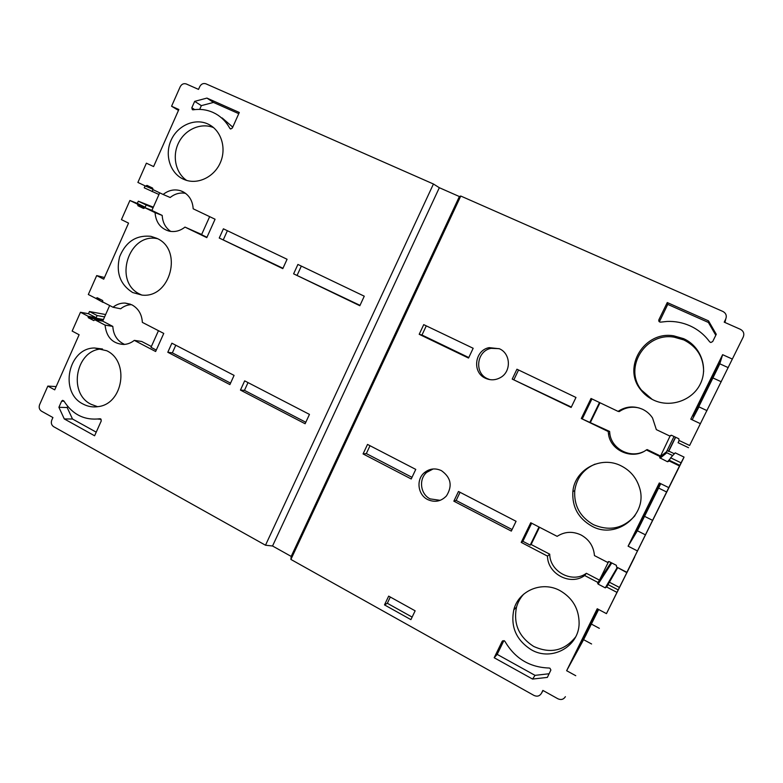 <?xml version="1.0" encoding="UTF-8"?>
<svg xmlns="http://www.w3.org/2000/svg" width="783" height="783" viewBox="0 0 783 783"><rect width="100%" height="100%" fill="white"/><g stroke="black" fill="none" stroke-linecap="round" stroke-linejoin="round"><path stroke-width="1.17" d="M499.427 348.768C510.898 353.622 511.475 371.788 500.317 377.641C495.404 380.303 490.432 380.499 485.401 378.228C471.895 372.463 474.655 350.167 489.189 347.632L499.427 348.768M489.913 379.628L487.369 378.659C473.979 372.943 476.71 350.843 491.117 348.337L499.182 348.66M441.416 470.642C450.998 477.483 452.682 485.9 446.457 495.903C441.035 501.502 434.771 502.715 427.655 499.544C417.809 494.807 415.92 479.636 424.278 472.746C429.524 468.528 435.24 467.823 441.416 470.642M440.193 500.337L430.121 498.879C420.363 494.181 418.484 479.147 426.774 472.325L433.146 468.968M207.769 123.939L209.032 124.556C221.354 130.878 226.62 148.251 220.415 162.482C214.376 176.782 198.295 184.71 185.365 179.992L183.193 179.092C170.077 173.043 164.45 154.936 171.037 140.333C177.428 125.632 194.576 117.881 207.769 123.939M222.127 117.92L232.747 127.12M206.927 98.09L239.304 112.468L232.316 128.089L230.359 128.882L229.84 128.353C226.385 122.04 221.677 117.186 215.697 113.789L212.907 112.39C206.634 109.63 200.037 108.778 193.117 109.816L192.354 109.689L191.815 107.8L194.673 101.359L206.927 98.09L213.465 102.426L238.766 113.672M156.806 238.326C183.379 249.581 170.528 298.597 141.977 295.093L132.65 292.529C120.132 284.552 115.786 272.631 119.623 256.755C125.818 241.693 136.262 234.88 150.943 236.339L156.806 238.326M141.88 295.083L140.088 294.261C112.928 282.125 128.51 232.218 157.54 238.698M106.723 350.735C129.704 361.306 123.234 403.891 98.237 406.612C92.874 407.454 87.794 406.583 82.988 403.999C59.009 392.41 68.19 347.858 94.557 347.995L106.723 350.735M97.63 406.71L91.004 404.273C67.279 392.831 76.343 348.856 102.426 348.993L102.514 348.993M131.515 304.646C127.541 304.783 123.92 306.163 120.66 308.776L113.006 307.239C116.667 304.313 120.719 302.923 125.163 303.07L132.024 304.9C138.415 308.502 141.86 314.335 142.359 322.381L163.755 333.421L155.631 351.508L134.314 340.37C131.113 342.905 127.6 344.266 123.743 344.461C112.644 343.737 106.419 337.287 105.059 325.102L94.86 319.777L102.71 321.147L112.811 326.403L105.059 325.102M185.561 193.342C180.012 192.354 174.893 193.734 170.195 197.502L163.138 194.468C168.551 190.181 174.364 188.938 180.57 190.739L182.576 191.541C189.114 194.967 192.647 200.712 193.176 208.787L215.071 219.23L206.8 237.631L184.984 227.099C180.129 230.926 174.883 232.277 169.245 231.161C160.593 228.626 155.866 222.45 155.054 212.643L144.61 207.603L143.514 208.444L137.935 205.743L137.837 204.324L129.9 200.487L121.434 219.632L128.549 223.116L103.728 279.169L96.691 275.587L88.322 294.506L96.113 298.529L100.586 299.468M58.901 407.297L61.632 401.15L62.65 400.338L63.873 400.965C72.613 414.667 84.623 420.608 99.911 418.768L100.684 418.905L101.271 420.882L94.606 435.779L64.284 418.934L58.901 407.297L67.172 407.532L67.681 406.397M560.119 590.685C572.706 598.065 579.038 608.988 579.117 623.444C578.931 646.905 551.369 661.752 531.197 649.704C516.232 640.083 510.428 626.801 513.795 609.849C518.473 590.597 542.159 580.614 560.119 590.685M575.554 637.019C564.367 650.859 550.41 654.001 533.673 646.425C518.914 636.951 513.198 623.865 516.506 607.168C517.896 602.196 520.313 597.84 523.758 594.101M621.242 465.914C630.315 470.573 636.383 477.738 639.437 487.418C648.667 514.48 616.485 540.211 591.752 526.107C578.245 518.307 571.952 506.807 572.872 491.577C574.614 469.536 601.05 455.275 621.242 465.914M635.023 515.615C623.464 528.515 609.575 531.51 593.357 524.62C580.046 516.946 573.841 505.603 574.751 490.608C576.621 478.09 583.374 469.262 595.021 464.143M683.588 338.657C700.628 346.164 708.566 367.55 700.266 384.052C692.221 400.661 670.179 408.07 653.511 400.054C648.324 397.588 644.018 394.103 640.602 389.601C622.074 367.198 644.419 330.622 673.752 335.838L683.588 338.657M652.259 399.438L641.492 390.13C623.239 368.059 645.251 332.021 674.153 337.17L683.853 339.949C696.929 346.585 703.525 357.126 703.633 371.563M549.108 668.026L549.96 668.242L550.889 670.013L547.356 677.403L532.567 679.067L494.181 657.74L502.128 641.424L504.311 640.778L505.015 641.492C515.038 658.542 529.739 667.39 549.108 668.026M709.633 341.809C704.485 334.762 697.907 329.418 689.892 325.787C682.629 322.576 675.024 321.128 667.077 321.451L660.48 322.146C659.041 321.94 658.503 321.147 658.875 319.758L667.263 302.551L667.762 304.381L708.39 322.449L708.517 320.873L716.269 334.302L712.696 341.545L710.807 342.514L709.633 341.809M598.633 609.497L583.589 639.682L566.638 670.708L597.223 608.753L606.453 613.637L616.965 592.388L606.659 587.005L605.279 587.857L598.104 584.108L597.703 582.963L599.475 580.134L586.379 573.303C572.344 583.707 549.813 571.776 549.735 554.198L531.109 544.498L530.199 545.134L522.878 541.307L521.214 542.394L530.747 522.741L557.134 536.345C564.68 531.52 572.657 531.07 581.064 534.985C589.188 539.526 593.651 546.397 594.454 555.597L607.794 562.478L609.184 561.626L616.387 565.336L616.544 566.99L626.88 572.324L681.044 462.822L670.639 457.801L668.672 461.353L667.498 461.735L659.746 457.791L670.023 436.141L671.442 435.25L678.832 438.764L678.998 440.428L689.608 445.478L743.273 336.944L689.608 445.478M639.192 407.992C631.969 406.279 625.343 407.473 619.294 411.584L618.071 411.378C625.793 406.299 633.956 405.604 642.579 409.294C646.699 411.281 650.017 414.168 652.533 417.965L656.34 429.622L670.023 436.141M616.71 567.078L626.752 572.608L683.49 458.329L682.257 460.717L684.048 457.086L675.22 452.848L670.639 457.801M634.661 556.85L631.666 562.82M672.685 455.579L666.822 452.76L666.48 451.811L674.036 436.483M634.7 557.007L606.453 613.637M660.744 483.688L637.362 530.766L628.103 546.182L659.296 482.984L668.77 487.623M728.239 367.638L719.792 363.811L717.962 367.697L719.323 363.175L693.249 415.988L693.787 416.664L692.172 419.796M717.962 367.697L698.73 406.769L707 410.625M96.113 298.529L97.19 297.716L102.671 300.535L102.759 301.954L113.006 307.239M104.462 277.515L96.691 275.587M743.273 336.944C744.506 333.646 743.556 331.101 740.424 329.33L724.216 322.156L725.743 319.033C726.967 315.745 726.027 313.22 722.924 311.468L460.766 196.034L290.894 559.434L291.188 556.41L272.543 545.996L439.332 187.705L433.439 184.005L205.89 83.81C203.277 82.998 201.231 83.938 199.743 86.619L198.51 89.389L186.276 83.967C183.692 83.164 181.666 84.094 180.188 86.766L171.575 106.234L178.857 109.522L153.595 166.564L146.392 163.177L137.886 182.429L145.853 186.227L146.959 185.375L152.558 188.047L152.656 189.466L163.138 194.468M171.575 106.234L178.465 110.393M272.543 545.996L265.496 545.222L433.439 184.005M265.496 545.222L53.645 426.686C51.443 425.13 50.817 422.947 51.756 420.168L52.921 417.545L41.479 411.163C39.297 409.617 38.67 407.454 39.61 404.684L47.832 386.088L56.161 386.587M105.646 314.551L89.448 311.536L88.479 313.719L80.473 312.26L72.153 331.072L79.112 334.752L54.712 389.856L47.832 386.088M94.86 319.777L93.774 320.58L88.322 317.732L88.234 316.312L80.473 312.26M719.792 363.811L722.621 354.679L732.34 359.064M700.394 423.662L690.802 419.159L722.621 354.679M660.01 483.336L634.788 534.427L639.525 526.587M637.46 550.938L628.103 546.182M597.918 609.115L577.394 650.693L586.183 634.631M575.759 675.709L566.638 670.708M565.395 696.674C563.603 699.483 561.117 700.188 557.917 698.788L542.864 690.41L541.415 693.346C539.644 696.136 537.187 696.841 534.016 695.451L290.894 559.434M460.766 196.034L459.376 196.543L291.188 556.41M439.332 187.705L459.376 196.543M717.081 369.537L716.347 369.204M698.994 406.886L693.718 416.82M640.592 522.662L641.306 523.024M607.5 567.959L608.274 568.36M589.041 627.095L589.756 627.477M153.341 207.182L138.317 201.192L137.328 203.414L129.9 200.487M137.837 204.324L145.188 207.211L146.176 204.98L138.317 201.192M146.176 204.98L153.096 207.73M103.943 302.571L103.082 302.121M95.379 298.147L102.974 302.365M617.591 567.881L606.659 587.005M616.965 592.388L619.422 587.436L609.272 582.151M619.422 587.436L631.744 562.86M681.044 462.822L684.048 457.086M679.174 440.506L678.078 442.718L688.521 447.7M145.1 185.865L144.238 187.822L158.969 194.507M88.234 316.312L96.162 317.722L97.131 315.539L89.448 311.536M97.131 315.539L104.599 316.89M608.362 561.636L607.794 562.478M599.475 580.134L608.636 561.538M643.117 451.85C629.415 458.319 611.621 448.542 609.84 433.792L609.605 431.443L581.299 418.523L591.018 398.478L618.071 411.378M582.415 418.582L591.948 398.919M609.605 431.443L608.234 431.531L581.299 418.523M660.598 456.058L647.169 449.579L646.357 449.951C632.586 460.316 610.388 450.754 608.479 433.919L608.234 431.531M659.981 456.528L646.357 449.951M679.801 465.337L669.396 460.316M679.487 465.944L668.917 460.844M522.878 541.307L531.657 523.201M549.735 554.198L547.493 556.116L521.214 542.394M586.379 573.303L584.666 575.525C570.415 586.075 547.571 573.959 547.493 556.116M597.948 582.464L584.666 575.525M618.208 589.902L608.058 584.607M571.326 407.072L512.219 379.089L516.937 369.214L575.975 397.461L571.14 407.454L512.219 379.089M518.552 369.997L514.01 379.491M516.066 521.292L511.328 531.099L453.846 501.169L458.476 491.489L516.066 521.292M460.052 492.311L456.156 500.464L453.846 501.169M512.082 529.543L456.156 500.464M708.39 322.449L715.789 335.261M659.355 321.793L667.762 304.381M667.263 302.551L708.517 320.873M549.147 673.752L535.034 675.357L497.176 654.373L494.181 657.74M497.176 654.373L503.88 640.611M535.034 675.357L532.567 679.067M412.005 477.336L366.327 453.572L363.067 453.925L367.521 444.431L415.763 469.399L411.222 478.981L363.067 453.925M366.327 453.572L370.007 445.723M468.772 357.547L421.978 335.026L419.199 334.302L423.73 324.642L473.167 348.278L468.537 358.056L419.199 334.302M421.978 335.026L426.285 325.855M415.137 610.818L410.909 619.637L384.492 604.897L388.671 596.127L415.137 610.818M412.132 617.092L387.331 603.282L390.306 597.038M384.492 604.897L387.331 603.282M145.853 186.227L152.773 189.202M152.117 191.59L152.988 189.623M144.61 207.603L151.882 210.441L159.712 192.833M96.221 432.157L72.496 419.013L64.284 418.934M72.496 419.013L67.172 407.532M101.134 419.316L97.914 419.052M145.188 207.211L137.328 203.414M170.763 231.425C165.438 227.755 162.59 222.421 162.208 215.433L155.054 212.643M162.208 215.433L151.882 210.441M201.652 234.469L184.984 227.099M206.957 237.278L201.564 234.675L209.658 216.646M96.162 317.722L88.479 313.719M124.595 344.403C117.333 341.124 113.398 335.124 112.811 326.403M151.364 346.507L141.733 341.486L134.314 340.37M156.267 350.07L151.002 347.319L158.46 330.69M199.675 109.395L201.348 105.636L194.673 101.359M201.348 105.636L213.465 102.426M186.628 180.403C175.48 172.837 171.947 155.739 178.739 142.516C185.395 129.224 201.123 122.412 213.573 127.619M230.554 383.132L172.348 352.859L167.797 352.272L171.878 343.199L234.088 375.39L229.889 384.59L167.797 352.272M172.348 352.859L175.784 345.225M305.81 422.272L244.462 390.365L240.45 390.091L244.668 380.861L309.461 414.393L305.125 423.75L240.45 390.091M244.462 390.365L248.015 382.593M282.966 268.275L219.24 238.032L223.4 228.812L287.077 259.271L282.8 268.638L219.24 238.032M223.39 239.598L227.393 230.721M359.837 305.722L293.615 273.835L297.902 264.448L364.261 296.189L359.837 305.722M360.014 305.36L293.615 273.835M297.197 275.127L301.338 266.093M109.659 305.517L102.71 321.147M590.519 422.223L599.984 402.746M531.109 544.498L539.497 527.243M539.017 526.998L530.199 545.134M599.484 402.511L589.922 422.213M674.359 453.778L668.819 451.116L675.66 437.257M667.008 450.734L668.819 451.116M668.437 451.429L675.475 437.168M229.84 128.353L230.907 129.029M61.632 401.15L64.03 401.239M502.128 641.424L502.725 640.778M583.589 639.682L591.586 643.978M591.419 624.1L599.338 628.328M637.362 530.766L645.535 534.887M644.615 516.369L652.709 520.411M658.601 488.054L666.734 492.047M712.951 377.964L721.27 381.761M96.309 298.078L99.001 298.646M151.922 210.373L137.642 204.774M144.307 208.229L137.935 205.743M146.059 185.777L152.93 188.742M103.444 319.493L88.039 316.763M103.082 320.325L88.322 317.732M725.743 319.033L724.941 322.469M670.277 435.632L671.432 435.24M666.48 451.811L659.736 457.037M666.822 452.76L660.147 458.182M670.101 458.877L667.498 461.735M611.014 562.576L597.703 582.963M611.768 562.957L598.104 584.108M617.141 567.646L605.279 587.857M543.089 690.528L541.415 693.346M659.501 321.324L658.875 319.758M194.713 109.6L191.815 107.8M211.831 126.269L209.032 124.556M130.448 304.196L125.163 303.07M183.936 192.256L180.57 190.739M666.49 452.437L659.746 457.791M611.131 562.625L597.615 583.345M609.84 433.792L608.479 433.919M641.492 390.13L640.602 389.601M674.153 337.17L673.752 335.838M574.751 490.608L572.872 491.577M516.506 607.168L513.795 609.849M102.426 348.993L94.557 347.995M156.982 238.414L150.943 236.339M426.774 472.325L424.278 472.746M491.117 348.337L489.189 347.632"/></g></svg>
